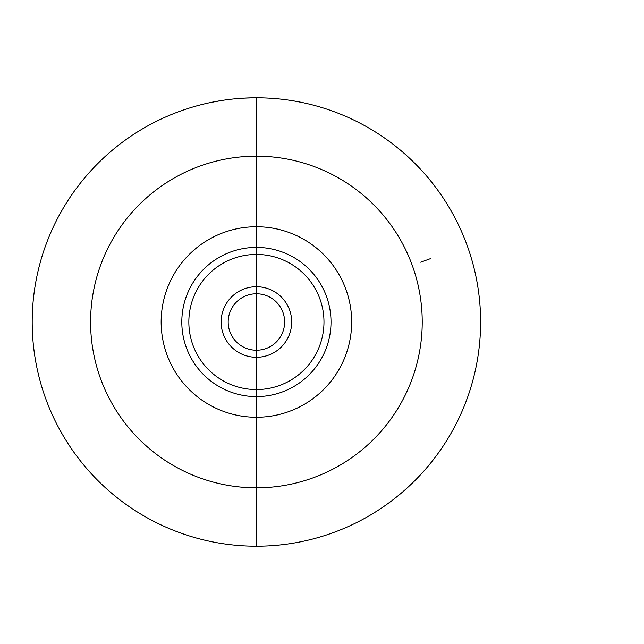 <?xml version="1.0" encoding="UTF-8"?>
<svg xmlns="http://www.w3.org/2000/svg" width="644" height="644" viewBox="0 0 644 644"><rect width="100%" height="100%" fill="white"/><g stroke="black" fill="none" stroke-linecap="round" stroke-linejoin="round"><path stroke-width="0.97" d="M256.409 322L256.409 546.209A224.209 224.209 0 0 0 480.617 322A224.209 224.209 0 0 0 256.409 97.791A224.209 224.209 0 0 0 32.2 322A224.209 224.209 0 0 0 256.409 546.209L256.409 97.791M351.672 322A95.256 95.256 0 0 1 256.409 417.256A95.256 95.256 0 0 1 161.153 322A95.256 95.256 0 0 1 256.409 226.744A95.256 95.256 0 0 1 351.672 322M284.632 322A28.223 28.223 0 0 1 256.409 350.223A28.223 28.223 0 0 1 228.185 322A28.223 28.223 0 0 1 256.409 293.777A28.223 28.223 0 0 1 284.632 322A28.223 28.223 0 0 0 256.409 293.777A28.223 28.223 0 0 0 228.185 322A28.223 28.223 0 0 0 256.409 350.223A28.223 28.223 0 0 0 284.632 322M314.111 105.342L313.378 105.149M312.638 104.956L311.905 104.763M300.877 102.243L292.795 100.762L300.877 102.243M307.494 103.684L309.329 104.127M315.576 105.737L313.741 105.246M312.276 104.859L310.432 104.392M298.671 101.808L295 101.132L298.671 101.808M265.231 97.96L269.273 98.162M261.553 97.848L263.396 97.896L261.553 97.848M283.61 99.442L281.766 99.224L283.61 99.442M277.725 98.806L279.56 98.991L277.725 98.806M250.894 97.856L249.059 97.912M247.594 97.96L245.75 98.041M244.648 98.097L254.944 97.791M260.087 97.824L263.758 97.912M245.018 98.081L247.224 97.977M248.697 97.92L251.265 97.848M235.092 98.806L236.936 98.637L235.092 98.806M251.997 97.832L242.812 98.202M218.558 101.011L216.722 101.333M215.249 101.599L213.414 101.953M212.311 102.171L222.599 100.351M229.216 99.442L227.38 99.675L229.216 99.442M216.352 101.398L218.928 100.947M212.673 102.098L214.879 101.672M219.66 100.818L210.475 102.549M195.035 106.357L198.714 105.342L195.035 106.357M200.55 104.859L204.591 103.861M195.406 106.252L199.077 105.246M430.417 258.663L420.693 262.205M422.231 322A165.822 165.822 0 0 0 256.409 156.178A165.822 165.822 0 0 0 90.587 322A165.822 165.822 0 0 0 256.409 487.822A165.822 165.822 0 0 0 422.231 322M331.016 322A74.599 74.599 0 0 0 256.409 247.401A74.599 74.599 0 0 0 181.809 322A74.599 74.599 0 0 0 256.409 396.599A74.599 74.599 0 0 0 331.016 322M188.845 322A67.564 67.564 0 0 0 256.409 389.564A67.564 67.564 0 0 0 323.98 322A67.564 67.564 0 0 0 256.409 254.436A67.564 67.564 0 0 0 188.845 322M291.692 322A35.283 35.283 0 0 1 256.409 357.283A35.283 35.283 0 0 1 221.133 322A35.283 35.283 0 0 1 256.409 286.717A35.283 35.283 0 0 1 291.692 322"/></g></svg>

